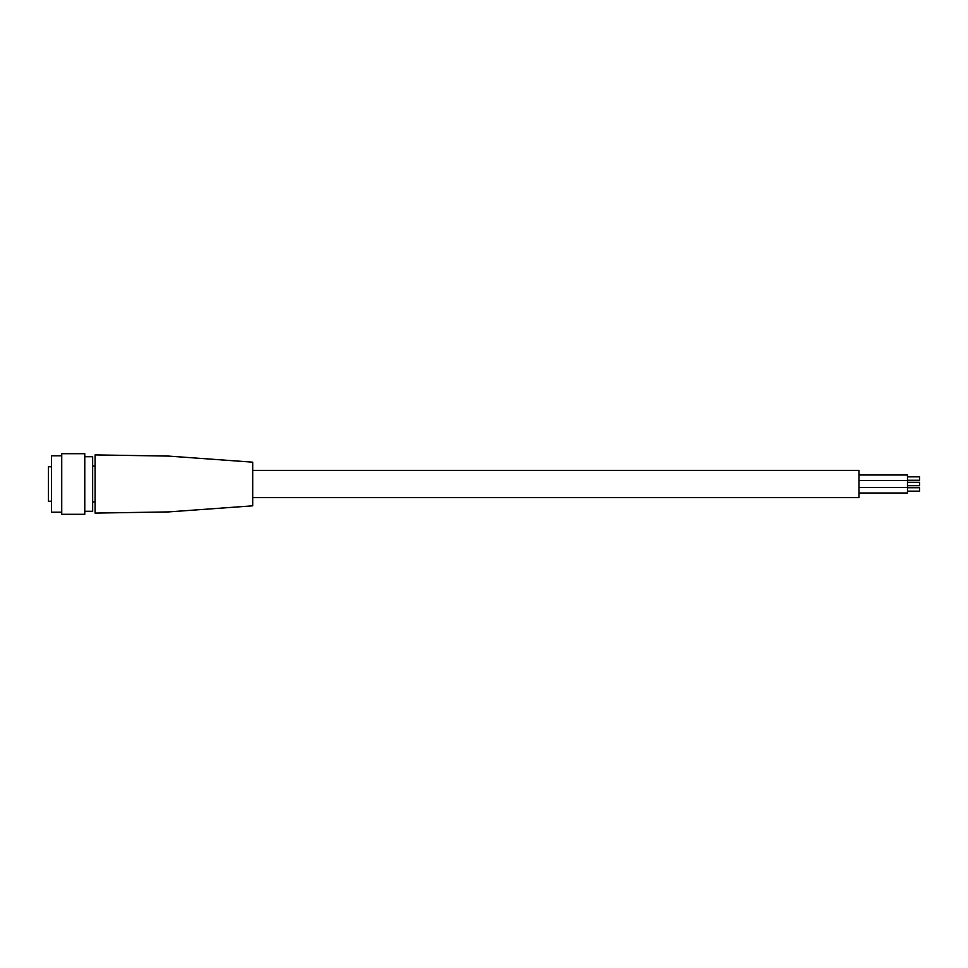 <?xml version="1.0" encoding="UTF-8"?>
<svg xmlns="http://www.w3.org/2000/svg" width="968" height="968" viewBox="0 0 968 968"><rect width="100%" height="100%" fill="white"/><g stroke="black" fill="none" stroke-linecap="round" stroke-linejoin="round"><path stroke-width="1.45" d="M95.082 513.101L95.082 454.899L168.505 456.085L252.708 462.172L252.708 505.828L168.505 511.915L95.082 513.101M92.662 501.884L95.082 501.884M92.662 466.116L95.082 466.116M84.773 456.714L92.662 456.714L92.662 511.286L84.773 511.286M84.773 482.681L84.773 514.311L61.734 514.311L61.734 453.689L84.773 453.689L84.773 482.681M61.734 455.807L51.437 455.807L51.437 512.193L61.734 512.193M51.437 466.782L48.4 466.782L48.4 501.218L51.437 501.218M252.708 470.363L858.979 470.363L858.979 497.637L252.708 497.637M919.6 482.294L907.476 482.294L919.6 482.294L919.6 485.706L907.476 485.706M858.979 474.998L907.476 474.998L907.476 493.002L858.979 493.002M907.476 480.249L919.6 480.249L919.6 476.837L907.476 476.837M907.476 491.163L919.6 491.163L919.6 487.751L907.476 487.751M858.979 480.455L907.476 480.455M858.979 487.545L907.476 487.545"/></g></svg>
